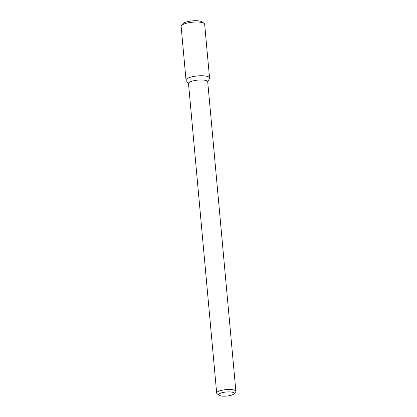 <?xml version="1.0" encoding="UTF-8"?>
<svg xmlns="http://www.w3.org/2000/svg" width="417" height="417" viewBox="0 0 417 417"><rect width="100%" height="100%" fill="white"/><g stroke="black" fill="none" stroke-linecap="round" stroke-linejoin="round"><path stroke-width="0.63" d="M188.52 83.723L186.201 80.585A11.817 3.117 -5.2 0 1 197.496 75.93A11.817 3.117 -5.2 0 1 209.438 78.469L207.729 81.972M219.102 395.253L217.101 393.711A9.643 2.544 -5.2 0 1 216.668 393.049L188.5 83.52A9.643 2.544 -5.2 0 1 197.877 80.111A9.643 2.544 -5.2 0 1 207.708 81.774L235.881 391.302A9.643 2.544 -5.2 0 1 235.574 392.027L233.885 393.909A7.715 2.038 -5.2 0 1 223.059 396.15A7.715 2.038 -5.2 0 1 219.102 395.253A7.715 2.038 -5.2 0 1 226.259 392.001A7.715 2.038 -5.2 0 1 233.885 393.909M216.668 393.049A9.643 2.544 -5.2 0 1 226.045 389.64A9.643 2.544 -5.2 0 1 235.881 391.302M186.008 80.106A11.817 3.117 -5.2 0 1 197.496 75.93A11.817 3.117 -5.2 0 1 209.542 77.963L204.653 24.228A11.817 3.117 -5.2 0 0 204.127 23.42A11.817 3.117 -5.2 0 0 192.602 22.195A11.817 3.117 -5.2 0 0 181.494 25.484A11.817 3.117 -5.2 0 0 181.119 26.37L186.008 80.106M181.494 25.484L183.183 23.597A9.888 2.606 -5.2 0 1 192.482 20.85A9.888 2.606 -5.2 0 1 202.125 21.877L204.127 23.42"/></g></svg>
